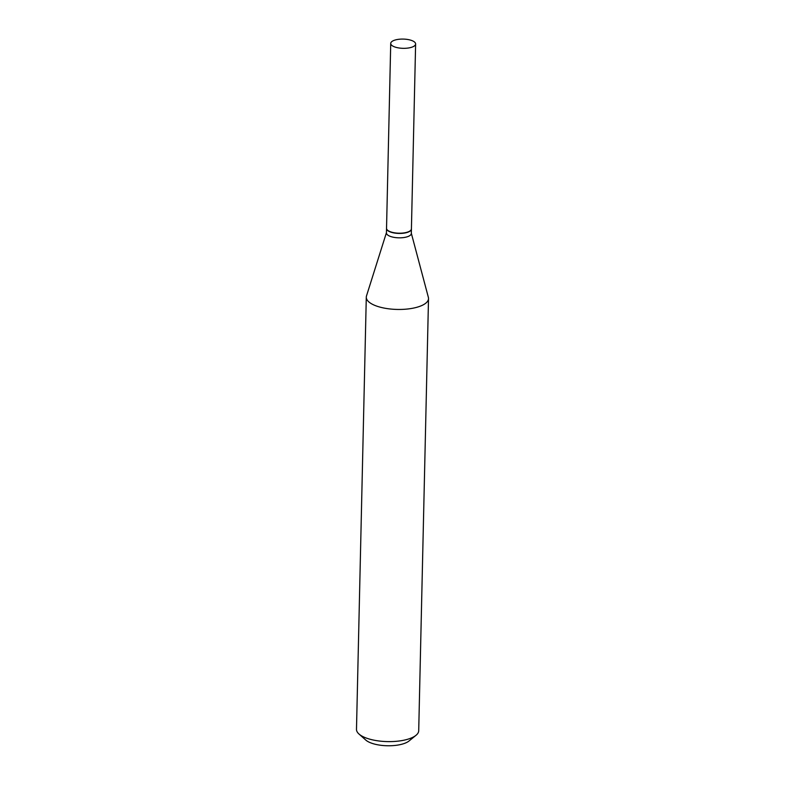 <?xml version="1.0" encoding="UTF-8"?>
<svg xmlns="http://www.w3.org/2000/svg" width="785" height="785" viewBox="0 0 785 785"><rect width="100%" height="100%" fill="white"/><g stroke="black" fill="none" stroke-linecap="round" stroke-linejoin="round"><path stroke-width="1.18" d="M412.979 41.046A12.452 4.622 -178.7 0 1 415.618 43.989A12.452 4.622 -178.7 0 1 407.179 48.16A12.452 4.622 -178.7 0 1 393.363 46.364A12.452 4.622 -178.7 0 1 390.724 43.42A12.452 4.622 -178.7 0 1 399.173 39.25A12.452 4.622 -178.7 0 1 412.979 41.046M415.618 43.989L411.418 228.857A12.452 4.622 -178.7 0 1 402.98 233.037A12.452 4.622 -178.7 0 1 389.174 231.232A12.452 4.622 -178.7 0 1 386.534 228.298L390.724 43.42M411.418 228.975A12.452 4.622 -178.7 0 1 411.418 229.092A12.452 4.622 -178.7 0 1 402.97 233.263A12.452 4.622 -178.7 0 1 389.164 231.467A12.452 4.622 -178.7 0 1 386.524 228.523A12.452 4.622 -178.7 0 1 386.534 228.415M411.418 229.092L411.32 233.479A12.452 4.622 -178.7 0 1 402.872 237.659A12.452 4.622 -178.7 0 1 389.066 235.853A12.452 4.622 -178.7 0 1 386.426 232.919L386.524 228.523M411.32 233.233L428.365 297.348A31.115 11.559 -178.7 0 1 428.512 298.585L418.709 730.747A31.115 11.559 -178.7 0 1 416.001 735.309L409.034 740.981A23.648 8.782 -178.7 0 1 368.813 742.021A23.648 8.782 -178.7 0 1 365.692 739.99L358.98 734.014A31.115 11.559 -178.7 0 1 356.488 729.334L366.291 297.172A31.115 11.559 -178.7 0 1 366.497 295.945L386.436 232.664M416.001 735.309A31.115 11.559 -178.7 0 1 363.082 736.683A31.115 11.559 -178.7 0 1 358.98 734.014M428.512 298.585A31.115 11.559 -178.7 0 1 407.415 309.025A31.115 11.559 -178.7 0 1 372.895 304.521A31.115 11.559 -178.7 0 1 366.291 297.172"/></g></svg>
